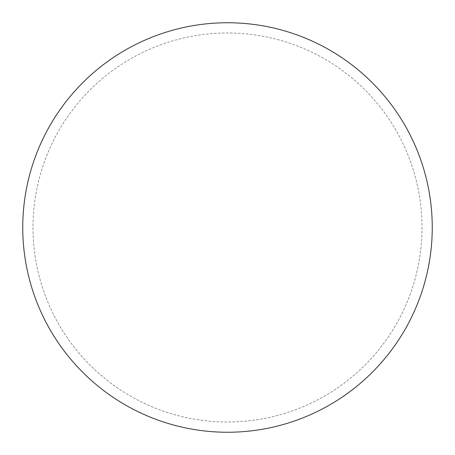<?xml version="1.0" encoding="UTF-8"?>
<svg xmlns="http://www.w3.org/2000/svg" width="455" height="455" viewBox="0 0 455 455"><rect width="100%" height="100%" fill="white"/><g stroke="black" fill="none" stroke-linecap="round" stroke-linejoin="round"><path stroke-width="0.34" stroke-dasharray="2.27 1.71" d="M227.5 22.75A204.75 204.75 0 0 1 432.25 227.5A204.75 204.75 0 0 1 227.5 432.25A204.75 204.75 0 0 1 22.75 227.5A204.75 204.75 0 0 1 227.5 22.75A204.75 204.75 0 0 1 432.25 227.5A204.75 204.75 0 0 1 227.5 432.25A204.75 204.75 0 0 1 22.75 227.5A204.75 204.75 0 0 1 227.5 22.75M32.987 227.5A194.512 194.512 0 0 0 227.5 422.012A194.512 194.512 0 0 0 422.012 227.5A194.512 194.512 0 0 0 227.5 32.987A194.512 194.512 0 0 0 32.987 227.5A194.512 194.512 0 0 0 227.5 422.012A194.512 194.512 0 0 0 422.012 227.5A194.512 194.512 0 0 0 227.5 32.987A194.512 194.512 0 0 0 32.987 227.5A194.512 194.512 0 0 0 227.5 422.012A194.512 194.512 0 0 0 422.012 227.5M22.75 227.5A204.75 204.75 0 0 0 227.5 432.25A204.75 204.75 0 0 0 432.25 227.5A204.75 204.75 0 0 0 227.5 22.75A204.75 204.75 0 0 0 22.75 227.5A204.75 204.75 0 0 0 227.5 432.25A204.75 204.75 0 0 0 432.25 227.5A204.75 204.75 0 0 0 227.5 22.75A204.75 204.75 0 0 0 22.75 227.5"/><path stroke-width="0.68" d="M22.75 227.5A204.75 204.75 0 0 0 227.5 432.25A204.75 204.75 0 0 0 432.25 227.5A204.75 204.75 0 0 0 227.5 22.75A204.75 204.75 0 0 0 22.75 227.5"/></g></svg>
